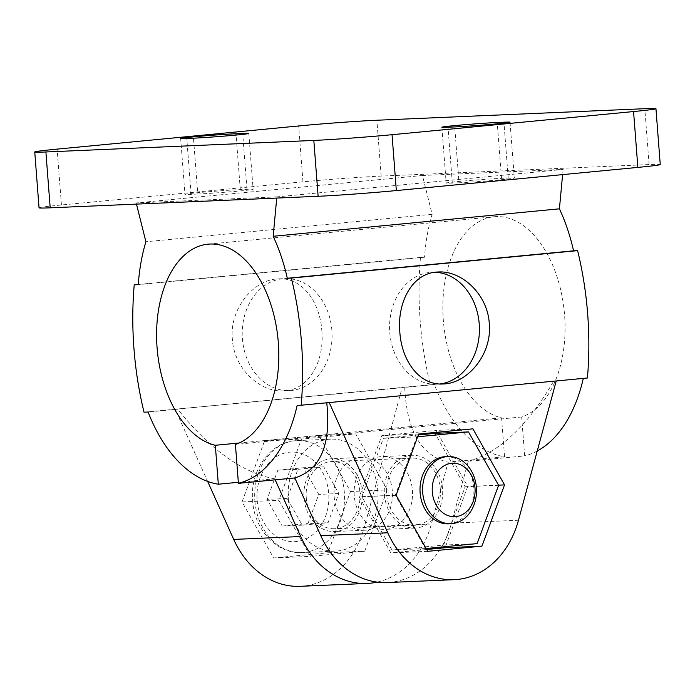 <?xml version="1.0" encoding="UTF-8"?>
<svg xmlns="http://www.w3.org/2000/svg" width="695" height="695" viewBox="0 0 695 695"><rect width="100%" height="100%" fill="white"/><g stroke="black" fill="none" stroke-linecap="round" stroke-linejoin="round"><path stroke-width="0.52" stroke-dasharray="3.48 2.61" d="M331.871 330.307A56.043 44.914 87.5 0 0 284.733 278.608A56.043 44.914 87.5 0 0 242.416 338.882A56.043 44.914 87.5 0 0 289.554 390.581A56.043 44.914 87.5 0 0 331.871 330.307M321.828 330.742C324.678 361.53 308.545 390.52 283.447 390.851C259.982 392.466 234.007 368.498 232.373 339.342C229.272 308.589 254.109 279.182 278.626 278.869C301.83 277.27 319.935 301.508 321.828 330.742M297.947 469.316L323.766 466.84L338.83 493.528L328.066 522.701L302.247 525.177L287.183 498.48L297.947 469.316L277.852 470.185L303.672 467.709L318.736 494.397L307.972 523.561L328.066 522.701M287.183 498.48L267.089 499.349L277.852 470.185M302.247 525.177L282.153 526.037L267.089 499.349M282.153 526.037L307.972 523.561M338.83 493.528L318.736 494.397M323.766 466.84L303.672 467.709M440.317 489.106A33.621 26.949 -92.5 0 1 414.924 525.272A33.621 26.949 -92.5 0 1 386.637 494.258A33.621 26.949 -92.5 0 1 412.031 458.092A33.621 26.949 -92.5 0 1 440.317 489.106M306.26 497.716A33.621 26.949 87.5 0 0 334.547 528.739A33.621 26.949 87.5 0 0 360.019 493.98A33.621 26.949 87.5 0 0 331.654 461.549A33.621 26.949 87.5 0 0 306.26 497.716M304.028 497.933A36.427 29.19 87.5 0 0 334.669 531.536A36.427 29.19 87.5 0 0 362.269 493.884A36.427 29.19 87.5 0 0 331.532 458.752A36.427 29.19 87.5 0 0 304.028 497.933M288.373 499.427A56.043 44.914 87.5 0 0 335.511 551.135A56.043 44.914 87.5 0 0 377.967 493.207A56.043 44.914 87.5 0 0 330.69 439.153A56.043 44.914 87.5 0 0 288.373 499.427M384.405 494.466A36.427 29.19 87.5 0 0 415.045 528.078A36.427 29.19 87.5 0 0 442.645 490.427A36.427 29.19 87.5 0 0 411.909 455.286A36.427 29.19 87.5 0 0 384.405 494.466M334.165 496.63A36.427 29.19 87.5 0 0 364.805 530.242A36.427 29.19 87.5 0 0 392.406 492.59A36.427 29.19 87.5 0 0 361.678 457.449A36.427 29.19 87.5 0 0 334.165 496.63M448.414 523.83A33.621 26.949 87.5 0 0 473.886 489.08A33.621 26.949 87.5 0 0 445.521 456.65M417.678 436.773L416.844 436.86L395.316 495.188L425.444 548.572L426.113 548.511M425.444 548.572L391.954 550.014L443.601 545.062L465.12 486.735L435.001 433.35M477.091 543.62L443.601 545.062M395.316 495.188L361.826 496.63L391.954 550.014M416.844 436.86L383.353 438.302L361.826 496.63M418.355 434.94L383.353 438.302M498.61 485.284L465.12 486.735M364.727 551.196L387.332 489.94L355.701 433.889L301.474 439.092L278.869 500.339L310.5 556.391L364.727 551.196L327.892 552.777L350.488 491.53L318.866 435.478L264.63 440.673L242.034 501.929L273.656 557.981L327.892 552.777M273.656 557.981L310.5 556.391M242.034 501.929L278.869 500.339M264.63 440.673L301.474 439.092M318.866 435.478L355.701 433.889M350.488 491.53L387.332 489.94M445.504 546.652L467.709 486.483L437.659 433.237M437.12 432.273L436.078 430.431L381.85 435.626L359.245 496.882L390.877 552.933L426.669 549.502M427.712 551.343L390.877 552.933M396.089 495.292L359.245 496.882M418.685 434.045L381.85 435.626M472.921 428.841L436.078 430.431M498.541 485.153L467.709 486.483M377.107 582.115A89.664 71.854 87.5 0 0 431.395 524.004L448.153 462.184L504.57 456.771A140.103 83.73 84.5 0 1 434.34 384.587L430.274 384.761A240.974 144.013 84.5 0 1 420.475 257.411L424.541 257.228A140.103 83.73 84.5 0 1 432.151 214.312L422.447 175.496L136.194 202.94L276.853 196.885L276.74 198.066M422.447 175.496L563.106 169.441L276.853 196.885M197.788 194.027L191.09 194.322A30.823 0.773 175.6 0 1 184.957 194.322A30.823 0.773 175.6 0 1 205.955 191.968A30.823 0.773 175.6 0 1 240.288 189.605L246.986 189.318A30.823 0.773 175.6 0 1 253.119 189.309A30.823 0.773 175.6 0 1 232.121 191.664A30.823 0.773 175.6 0 1 197.788 194.027L193.488 138.175M459.013 182.785L452.315 183.072A30.823 0.773 175.6 0 1 446.181 183.072A30.823 0.773 175.6 0 1 467.179 180.717A30.823 0.773 175.6 0 1 501.512 178.354L508.21 178.068A30.823 0.773 175.6 0 1 514.343 178.059A30.823 0.773 175.6 0 1 493.346 180.413A30.823 0.773 175.6 0 1 459.013 182.785L454.712 126.924M39.05 207.84A56.043 1.407 175.6 0 1 61.438 204.982L302.959 181.829A56.043 1.407 175.6 0 1 381.181 176.096L649.104 164.559A56.043 1.407 175.6 0 1 660.25 164.55M412.404 490.192A36.427 29.19 -92.5 0 1 384.9 529.373A36.427 29.19 -92.5 0 1 354.259 495.77A36.427 29.19 -92.5 0 1 381.772 456.589A36.427 29.19 -92.5 0 1 412.404 490.192M504.57 456.771L501.573 417.843A101.435 60.621 84.5 0 1 442.95 313.48A101.435 60.621 84.5 0 1 494.275 216.727A101.435 60.621 84.5 0 1 563.506 305.114A101.435 60.621 84.5 0 1 521.667 416.974L524.664 455.903L468.248 461.315L451.489 523.135A89.664 71.854 -92.5 0 1 387.193 582.566M521.667 416.974L235.414 444.418M501.573 417.843L239.054 443.01M275.194 479.819L274.733 478.803L238.333 482.295M329.291 402.744L556.226 380.99M274.733 478.803C242.685 473.052 210.342 449.847 177.712 409.19L175.201 409.303L207.64 481.426M175.201 409.303L404.707 387.428C406.801 431.013 421.283 455.929 448.153 462.184M300.118 586.311A89.664 71.854 87.5 0 0 364.415 526.888L402.197 387.541M563.106 169.441L562.62 174.619M587.423 377.993L583.366 378.176A140.103 83.73 84.5 0 1 583.314 378.393M537.244 451.003A140.103 83.73 84.5 0 1 524.664 455.903M136.481 204.113L136.194 202.94M434.34 384.587L404.707 387.428M583.366 378.176L556.252 380.903M468.248 461.315C499.184 452.575 527.679 425.8 553.733 381.016M329.256 402.666L297.113 405.611M432.151 214.312L145.898 241.756M424.541 257.228L138.279 284.672M420.475 257.411L138.296 284.455M430.274 384.761L144.021 412.205M177.712 409.19L148.078 412.031M435.148 272.258A56.043 44.914 87.5 0 0 432.09 272.258A56.043 44.914 87.5 0 0 389.773 332.54A56.043 44.914 87.5 0 0 436.912 384.239A56.043 44.914 87.5 0 0 439.978 383.979M254.883 500.869A56.043 44.914 87.5 0 0 302.021 552.577A56.043 44.914 87.5 0 0 344.477 494.649A56.043 44.914 87.5 0 0 297.199 440.595A56.043 44.914 87.5 0 0 254.883 500.869M257.133 500.304A44.836 35.931 87.5 0 0 313.784 533.856A44.836 35.931 87.5 0 0 307.824 456.459A44.836 35.931 87.5 0 0 257.133 500.304M191.09 194.322L186.79 138.461M246.986 189.318L242.763 134.378M240.288 189.605L236.091 135.065M452.315 183.072L448.014 127.211M508.21 178.068L503.979 123.128M501.512 178.354L497.316 123.814M649.104 164.559L644.804 108.698M381.181 176.096L376.881 120.235M302.959 181.829L298.668 125.969M61.438 204.982L57.138 149.121M431.395 524.004L364.415 526.888M518.47 520.251L451.489 523.135M283.447 390.851L289.554 390.581M278.626 278.869L284.733 278.608M412.031 458.092L331.654 461.549M414.924 525.272L334.547 528.739M330.69 439.153L297.199 440.595C270.424 441.108 249.618 470.871 252.65 500.878C254.222 529.364 276.758 554.202 302.021 552.577L335.511 551.135M361.678 457.449L331.532 458.752M364.805 530.242L334.669 531.536M248.819 133.449L253.119 189.309M180.657 138.47L184.957 194.322M510.043 122.198L514.343 178.059M441.881 127.22L446.181 183.072M208.013 244.171L494.275 216.727M411.909 455.286L381.772 456.589M415.045 528.078L384.9 529.373M438.197 271.997L432.09 272.258M443.019 383.979L436.912 384.239"/><path stroke-width="1.04" d="M432.316 491.999A26.749 21.432 87.5 0 0 466.119 512.015A26.749 21.432 87.5 0 0 462.566 465.841A26.749 21.432 87.5 0 0 432.316 491.999M422.716 492.703A33.621 26.949 87.5 0 0 451.003 523.717A33.621 26.949 87.5 0 0 476.475 488.967A33.621 26.949 87.5 0 0 448.11 456.537A33.621 26.949 87.5 0 0 422.716 492.703M448.11 456.537L445.521 456.65A33.621 26.949 87.5 0 0 420.128 492.816A33.621 26.949 87.5 0 0 448.414 523.83L451.003 523.717M426.113 548.511L477.091 543.62L498.61 485.284L468.491 431.908L417.678 436.773M468.491 431.908L435.001 433.35L418.355 434.94M426.669 549.502L445.104 547.73L445.504 546.652M437.659 433.237L437.12 432.273M481.948 546.148L504.544 484.893L472.921 428.841L418.685 434.045L396.089 495.292L427.712 551.343L481.948 546.148L445.104 547.73M504.544 484.893L498.541 485.153M655.95 108.689L660.25 164.55A56.043 1.407 175.6 0 1 637.862 167.399L396.332 190.56A56.043 1.407 175.6 0 1 318.119 196.285L50.196 207.822A56.043 1.407 175.6 0 1 39.05 207.84L34.75 151.979A56.043 1.407 175.6 0 1 57.138 149.121L298.668 125.969A56.043 1.407 175.6 0 1 376.881 120.235L644.804 108.698A56.043 1.407 175.6 0 1 655.95 108.689A56.043 1.407 175.6 0 1 633.562 111.548L392.041 134.7A56.043 1.407 175.6 0 1 313.819 140.433L45.896 151.97A56.043 1.407 175.6 0 1 34.75 151.979M193.488 138.175L186.79 138.461A30.823 0.773 175.6 0 1 180.657 138.47A30.823 0.773 175.6 0 1 201.654 136.116A30.823 0.773 175.6 0 1 235.987 133.744L242.685 133.457A30.823 0.773 175.6 0 1 248.819 133.449A30.823 0.773 175.6 0 1 227.821 135.803A30.823 0.773 175.6 0 1 193.488 138.175M454.712 126.924L448.014 127.211A30.823 0.773 175.6 0 1 441.881 127.22A30.823 0.773 175.6 0 1 462.879 124.865A30.823 0.773 175.6 0 1 497.212 122.494L503.91 122.207A30.823 0.773 175.6 0 1 510.043 122.198A30.823 0.773 175.6 0 1 489.045 124.553A30.823 0.773 175.6 0 1 454.712 126.924M329.291 402.744L387.767 532.778A89.664 71.854 87.5 0 0 454.174 579.673L387.193 582.566A89.664 71.854 -92.5 0 1 320.786 535.663L294.828 477.943L238.411 483.346L235.414 444.418A101.435 60.621 84.5 0 0 277.253 332.558A101.435 60.621 84.5 0 0 208.013 244.171A101.435 60.621 84.5 0 0 156.696 340.924A101.435 60.621 84.5 0 0 215.32 445.278L239.054 443.01M238.333 482.295L218.317 484.215L215.32 445.278M275.194 479.819L300.692 536.531A89.664 71.854 87.5 0 0 367.099 583.426A89.664 71.854 87.5 0 0 377.107 582.115M454.174 579.673A89.664 71.854 87.5 0 0 518.47 520.251L556.226 380.99M207.64 481.426L233.711 539.416A89.664 71.854 87.5 0 0 300.118 586.311L367.099 583.426M562.62 174.619L559.414 208.83A140.103 83.73 84.5 0 1 573.566 250.817L577.623 250.643A240.974 144.013 84.5 0 1 587.423 377.993L297.113 405.611A140.103 83.73 84.5 0 1 238.411 483.346M583.314 378.393A140.103 83.73 84.5 0 1 537.244 451.003M276.74 198.066L273.161 236.274A140.103 83.73 84.5 0 1 287.313 278.261L291.37 278.078A240.974 144.013 84.5 0 1 301.17 405.437M218.317 484.215A140.103 83.73 84.5 0 1 148.078 412.031L144.021 412.205A240.974 144.013 84.5 0 1 134.222 284.846L138.279 284.672A140.103 83.73 84.5 0 1 145.898 241.756L136.481 204.113M399.825 332.106C396.967 301.317 413.108 272.318 438.197 271.997C461.662 270.381 487.638 294.35 489.271 323.505C492.373 354.259 467.535 383.666 443.019 383.979C419.815 385.577 401.71 361.339 399.825 332.106M577.623 250.643L291.37 278.078M573.566 250.817L287.313 278.261M559.414 208.83L273.161 236.274M138.296 284.455L134.222 284.846M326.772 402.987C331.176 444.731 320.534 469.716 294.828 477.943M439.978 383.979A56.043 44.914 87.5 0 0 479.368 326.303A56.043 44.914 87.5 0 0 435.148 272.258M242.763 134.378L242.685 133.457M236.091 135.065L235.987 133.744M503.979 123.128L503.91 122.207M497.316 123.814L497.212 122.494M50.196 207.822L45.896 151.97M318.119 196.285L313.819 140.433M396.332 190.56L392.041 134.7M637.862 167.399L633.562 111.548M300.692 536.531L233.711 539.416M387.767 532.778L320.786 535.663"/></g></svg>
